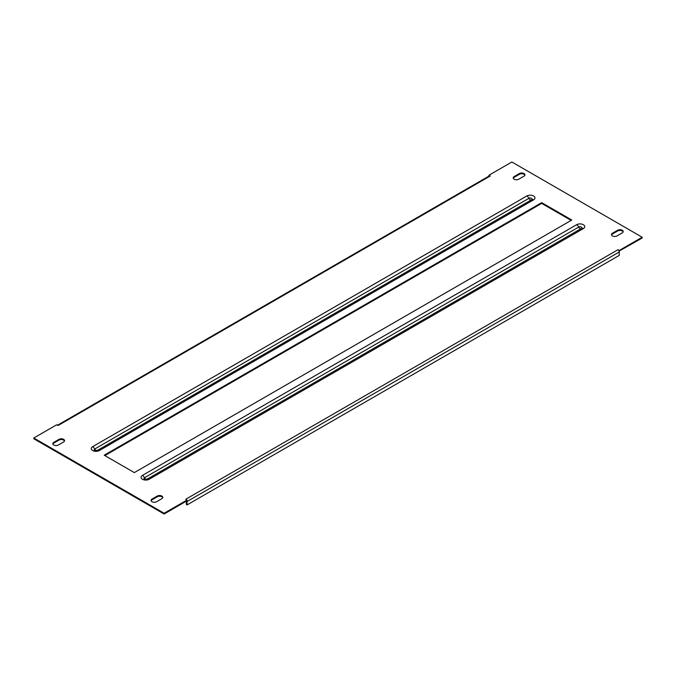 <?xml version="1.0" encoding="UTF-8"?>
<svg xmlns="http://www.w3.org/2000/svg" width="676" height="676" viewBox="0 0 676 676"><rect width="100%" height="100%" fill="white"/><g stroke="black" fill="none" stroke-linecap="round" stroke-linejoin="round"><path stroke-width="1.01" d="M156.595 501.719A3.245 1.867 180 0 1 152.007 501.719A3.245 1.867 180 0 1 151.061 500.392A3.245 1.867 180 0 1 152.007 499.074L157.246 496.049A3.245 1.867 180 0 1 160.778 495.643A3.245 1.867 180 0 1 162.781 497.367A3.245 1.867 180 0 1 161.834 498.694L156.595 501.719M616.985 235.916A3.245 1.867 180 0 1 612.405 235.916A3.245 1.867 180 0 1 611.45 234.589A3.245 1.867 180 0 1 612.405 233.262L617.644 230.237A3.245 1.867 180 0 1 621.176 229.832A3.245 1.867 180 0 1 623.179 231.564A3.245 1.867 180 0 1 622.224 232.89L616.985 235.916M53.776 445.002A3.245 1.867 0 0 0 58.356 445.002L63.595 441.977A3.245 1.867 0 0 0 64.55 440.651A3.245 1.867 0 0 0 62.547 438.927A3.245 1.867 0 0 0 59.015 439.332L53.776 442.357A3.245 1.867 0 0 0 52.821 443.676A3.245 1.867 0 0 0 53.776 445.002M514.166 179.199A3.245 1.867 0 0 0 518.754 179.199L523.993 176.174A3.245 1.867 0 0 0 524.939 174.847A3.245 1.867 0 0 0 522.937 173.124A3.245 1.867 0 0 0 519.405 173.529L514.166 176.554A3.245 1.867 0 0 0 513.219 177.873A3.245 1.867 0 0 0 514.166 179.199M151.128 500.772A3.245 1.867 180 0 1 152.007 499.826L157.246 496.801A3.245 1.867 180 0 1 160.474 496.336A3.245 1.867 180 0 1 162.713 497.747M488.951 175.228L490.261 175.98L58.035 425.534L56.725 424.773L33.8 438.006L164.124 513.253L187.049 500.02L185.739 499.26L617.965 249.714L619.275 250.466L642.2 237.234L511.876 161.995L488.951 175.228L489.069 176.047M617.965 249.714A1.851 1.073 60 0 1 619.106 251.126L642.2 237.994L642.2 237.234M33.8 438.006L33.8 438.766L164.124 514.005L187.049 500.772L187.049 500.02M524.872 175.228A3.245 1.867 0 0 0 522.632 173.816A3.245 1.867 0 0 0 519.405 174.281L514.166 177.306A3.245 1.867 0 0 0 513.287 178.253M64.482 441.031A3.245 1.867 0 0 0 62.234 439.62A3.245 1.867 0 0 0 59.015 440.084L53.776 443.11A3.245 1.867 0 0 0 52.889 444.056M611.518 234.969A3.245 1.867 180 0 1 612.405 234.023L617.644 230.998A3.245 1.867 180 0 1 620.864 230.524A3.245 1.867 180 0 1 623.111 231.944M571.144 220.41L541.67 203.4L104.856 455.59M571.795 220.03L541.67 202.639L104.205 455.21L134.33 472.6L571.795 220.03M489.128 176.081A1.851 1.073 60 0 1 489.339 175.895A1.851 1.073 60 0 1 490.261 175.98M619.275 251.227L619.275 250.466M164.124 514.005L164.124 513.253M619.106 251.126A1.851 1.073 60 0 1 619.275 251.979L619.275 255.384L187.049 504.93L186.39 504.558L186.39 501.153M187.049 504.93L187.049 501.533A1.851 1.073 -120 0 0 186.931 500.84M541.67 203.4L541.67 202.639M149.142 479.267L583.337 228.589A4.749 2.738 0 0 0 583.337 224.711A4.749 2.738 0 0 0 576.628 224.711L142.433 475.397A4.749 2.738 0 0 0 142.433 479.267A4.749 2.738 0 0 0 149.142 479.267A3.701 2.138 -120 0 0 147.292 479.081L144.25 479.064A1.825 1.056 180 0 1 144.495 477.746L578.698 227.068A1.825 1.056 180 0 1 581.132 226.992A1.825 1.056 180 0 1 581.512 228.387M92.663 446.659L526.857 195.972A4.749 2.738 180 0 1 533.567 195.972A4.749 2.738 180 0 1 533.567 199.851L99.372 450.529A4.749 2.738 180 0 1 92.663 450.529A4.749 2.738 180 0 1 92.663 446.659A3.701 2.138 60 0 1 94.724 449.016A1.825 1.056 0 0 0 94.479 450.334L94.496 450.343M531.742 199.657A1.825 1.056 0 0 0 531.361 198.262A1.825 1.056 0 0 0 528.919 198.33A3.701 2.138 -120 0 0 526.857 195.972M187.049 501.533L619.275 251.979M519.405 174.281L519.405 173.529M514.166 177.306L514.166 176.554M53.776 443.11L53.776 442.357M59.015 440.084L59.015 439.332M617.644 230.998L617.644 230.237M612.405 234.023L612.405 233.262M152.007 499.826L152.007 499.074M157.246 496.801L157.246 496.049M142.433 475.397A3.701 2.138 60 0 1 144.495 477.746A2.315 1.335 -120 0 0 146.134 479.377M580.895 228.75A2.315 1.335 -120 0 1 578.698 227.068A3.701 2.138 -120 0 0 576.628 224.711M581.275 228.556A3.701 2.138 60 0 1 581.487 228.404A3.701 2.138 60 0 1 583.337 228.589M531.505 199.826A3.701 2.138 60 0 1 531.716 199.665A3.701 2.138 60 0 1 533.567 199.851M99.372 450.529A3.701 2.138 -120 0 0 97.521 450.351L531.716 199.665M531.116 200.011A2.315 1.335 60 0 1 528.919 198.33L94.724 449.016A2.315 1.335 60 0 0 96.355 450.638M57.485 425.221L489.339 175.895M581.504 228.395L147.292 479.081M97.521 450.351L94.479 450.326"/></g></svg>
